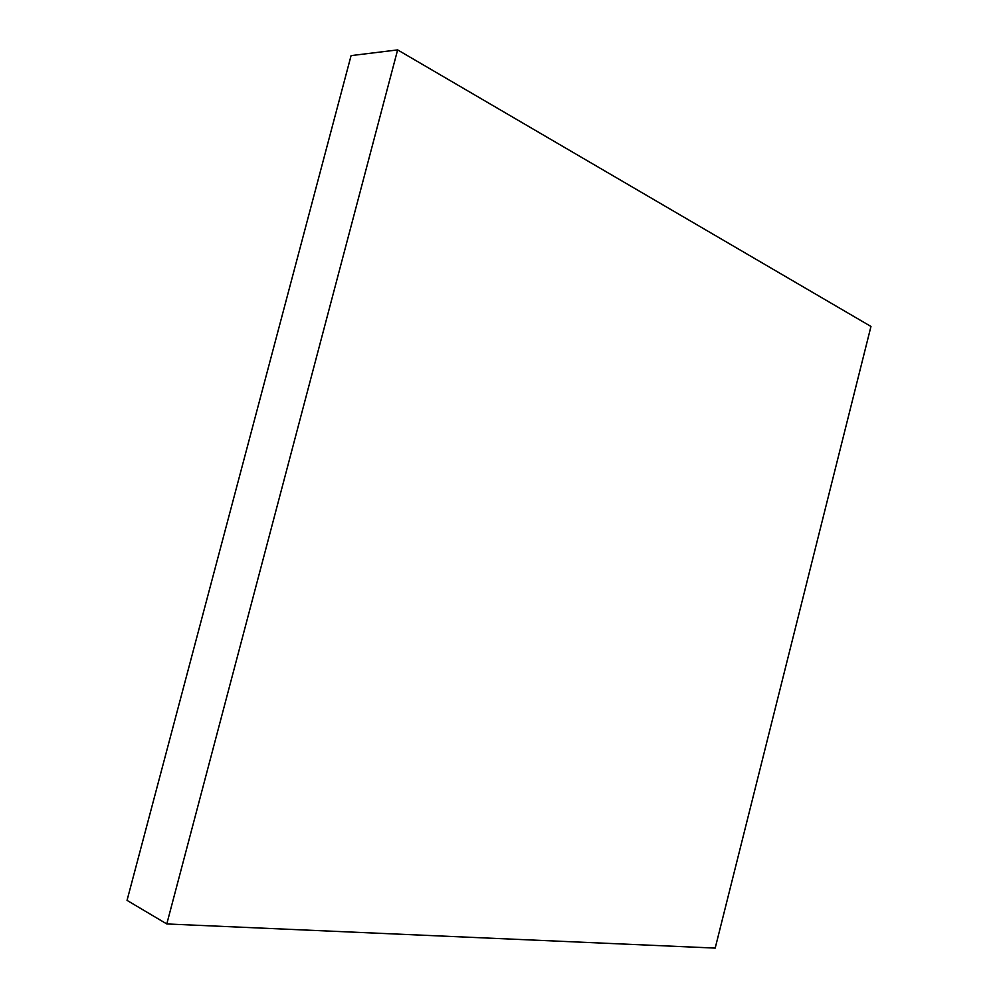 <?xml version="1.0" encoding="UTF-8"?>
<svg xmlns="http://www.w3.org/2000/svg" width="998" height="998" viewBox="0 0 998 998"><rect width="100%" height="100%" fill="white"/><g stroke="black" fill="none" stroke-linecap="round" stroke-linejoin="round"><path stroke-width="1.5" d="M715.192 948.1L870.967 326.458L397.628 49.9L351.084 55.614L127.033 900.383L166.791 923.948L715.192 948.1M397.628 49.9L166.791 923.948"/></g></svg>
